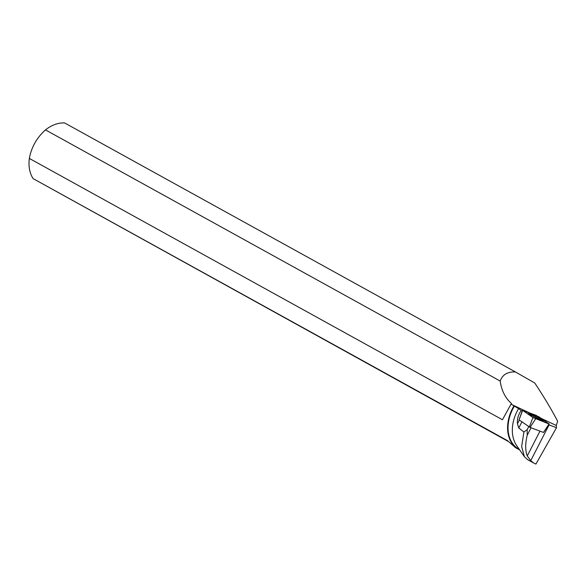 <?xml version="1.0" encoding="UTF-8"?>
<svg xmlns="http://www.w3.org/2000/svg" width="587" height="587" viewBox="0 0 587 587"><rect width="100%" height="100%" fill="white"/><g stroke="black" fill="none" stroke-linecap="round" stroke-linejoin="round"><path stroke-width="0.88" d="M543.503 432.45L530.039 427.402L519.055 419.859M536.18 415.383L522.518 410.269L532.937 417.533L549.263 424.027L536.18 415.383M535.388 417.482A8.196 0.528 27.1 0 0 543.188 420.886A8.196 0.528 27.1 0 0 536.393 416.814A8.196 0.528 27.1 0 0 528.593 413.409A8.196 0.528 27.1 0 0 535.388 417.482M528.733 426.617L527.177 429.647L527.207 435.268L531.037 427.776M533.15 462.725L527.742 459.738L524.404 456.723L521.652 446.524L523.912 432.017L518.769 427.982L517.455 423.799L519.348 420.101M524.22 456.451L516.721 445.672A33.767 24.691 -61.1 0 1 518.578 408.64L521.219 410.474C518.255 414.649 517.008 419.089 517.455 423.799M548.764 424.768A17.911 1.152 -152.9 0 1 549.05 424.893L556.498 427.703L535.938 464.053L533.877 463.165L530.758 460.626L527.265 455.938L539.959 431.137M515.467 371.967L64.636 122.947A34.083 24.925 118.9 0 0 45.492 129.896L500.168 381.044C502.501 374.638 507.601 371.615 515.467 371.967L534.764 383.01C543.922 396.834 551.553 409.579 557.65 421.253L556.278 425.472L556.498 427.703M500.168 381.044C501.562 390.693 505.37 398.206 511.585 403.585L511.042 404.12L518.578 408.64M522.217 411.083L521.219 410.474M523.912 432.017L527.177 429.647M527.207 435.268C525.189 443.699 525.211 450.589 527.265 455.938M519.656 449.891A34.083 24.925 -61.1 0 1 518.453 449.282A34.083 24.925 -61.1 0 1 513.97 405.896M511.042 404.12L502.443 419.749L29.35 158.431A34.083 24.925 118.9 0 0 33.136 178.624L507.484 440.632L515.467 447.632L518.453 449.282M508.085 441.343L33.136 178.624M519.312 449.393L518.798 449.106A33.767 24.691 -61.1 0 1 514.373 406.109M29.35 158.431C31.427 147.161 36.812 137.651 45.492 129.896M533.084 416.264A8.115 0.521 -152.9 0 1 538.25 418.905M530.758 460.626L549.05 424.893M549.043 423.975L538.851 416.755L522.738 410.32L532.937 417.533L549.043 423.975L543.481 432.465M529.335 427.035L532.937 417.533M522.643 410.379L519.04 419.888M535.601 418.905L530.039 427.402M511.747 404.56L529.195 412.749M541.185 418.384L556.278 425.472M518.769 427.982L521.902 421.87M543.54 432.48L549.263 424.027M519.011 419.852L522.518 410.269"/></g></svg>
